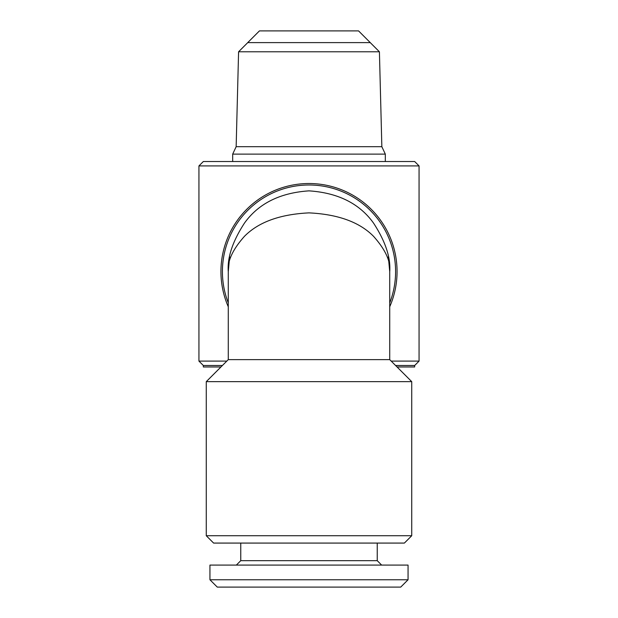 <?xml version="1.0" encoding="UTF-8"?>
<svg xmlns="http://www.w3.org/2000/svg" width="618" height="618" viewBox="0 0 618 618"><rect width="100%" height="100%" fill="white"/><g stroke="black" fill="none" stroke-linecap="round" stroke-linejoin="round"><path stroke-width="0.93" d="M259.436 30.9L358.564 30.9L370.267 42.611L247.733 42.611L259.436 30.9M217.281 587.1L209.942 579.761L209.942 565.084L408.058 565.084L408.058 579.761L400.719 587.1L217.281 587.1M236.354 565.084L240.757 560.68L377.243 560.68L381.646 565.084M240.757 560.68L240.757 543.075M377.243 560.68L377.243 543.075M228.281 302.913A86.582 86.582 0 0 1 309 184.991A86.582 86.582 0 0 1 389.719 302.913M389.711 270.978A80.719 80.719 0 0 1 389.719 271.58C390.792 261.375 385.408 249.633 373.573 236.354C359.552 222.109 338.031 214.284 309 212.878C279.969 214.284 258.448 222.109 244.427 236.354C232.592 249.633 227.208 261.375 228.281 271.58A80.719 80.719 0 0 1 228.289 270.978M229.657 256.725L228.281 271.58C227.208 257.551 232.592 241.406 244.427 223.152C258.448 203.561 279.969 192.801 309 190.862C338.031 192.801 359.552 203.561 373.573 223.152C385.408 241.406 390.792 257.551 389.719 271.58L389.719 359.63L228.281 359.63L206.273 381.646L411.727 381.646L411.727 535.736L206.273 535.736L206.273 381.646M206.273 535.736L213.612 543.075L404.388 543.075L411.727 535.736M228.281 271.58L228.281 359.63M389.719 359.63L411.727 381.646M236.153 146.69L381.847 146.69L385.315 154.121L232.685 154.121L236.153 146.69L238.587 51.781L379.413 51.781L381.847 146.69M247.733 42.611L370.267 42.611M247.733 42.642L238.587 51.781M370.267 42.642L379.413 51.781M385.315 161.514L385.315 154.121M232.685 161.514L232.685 154.121M222.418 365.501L203.337 365.501L203.337 366.968L220.95 366.968M397.05 366.968L414.663 366.968L414.663 365.501L395.582 365.501M414.663 365.501L419.066 361.097L419.066 165.918L198.934 165.918L203.337 161.514L414.663 161.514L419.066 165.918M203.337 365.501L198.934 361.097L226.814 361.097M391.186 361.097L419.066 361.097M228.281 306.767A88.05 88.05 0 0 1 309 183.523A88.05 88.05 0 0 1 389.719 306.767M198.934 361.097L198.934 165.918M209.942 579.761L408.058 579.761M389.719 271.58L388.343 256.725"/></g></svg>
